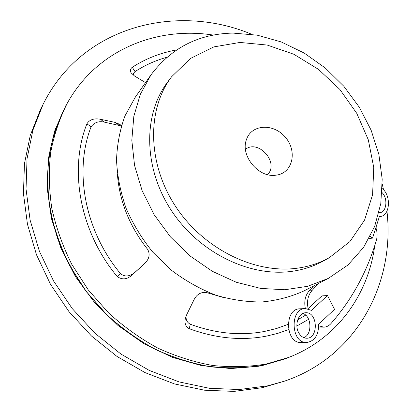 <?xml version="1.0" encoding="UTF-8"?>
<svg xmlns="http://www.w3.org/2000/svg" width="412" height="412" viewBox="0 0 412 412"><rect width="100%" height="100%" fill="white"/><g stroke="black" fill="none" stroke-linecap="round" stroke-linejoin="round"><path stroke-width="0.62" d="M68.227 101.527L65.652 105.966L55.321 129.306C50.326 146.116 47.643 163.791 47.277 182.331C48.302 201.149 51.783 219.977 57.726 238.811C65.044 257.382 74.582 275.015 86.34 291.701L106.533 314.577C121.628 328.307 137.917 339.936 155.406 349.474C173.323 357.673 191.523 363.43 210.017 366.747C228.403 368.642 246.211 368.143 263.443 365.238L285.624 358.697L290.372 356.756M65.652 105.966L54.523 131.382L48.322 158.898L47.195 188.196L51.382 218.308L60.888 248.168L75.499 276.673L94.734 302.748L117.904 325.398L144.123 343.799L172.386 357.338L201.633 365.635L230.802 368.56L258.916 366.216L285.624 358.697M267.501 174.621C279.568 163.028 258.612 138.957 245.47 149.304M275.422 175.249L277.24 174.992C293.184 172.19 297.335 150.555 285.156 137.011C273.419 123.075 251.423 124.203 246.448 139.606C240.181 155.494 258.278 177.778 275.422 175.249M299.282 267.903C256.511 274.856 204.079 249.832 175.651 206.51C147.099 163.24 146.873 109.154 171.593 76.771L190.478 58.463L213.849 46.896L239.98 42.446L267.177 45.047L293.833 54.255L318.481 69.355L339.833 89.419L356.761 113.331L368.318 139.833L373.761 167.499L372.582 194.794L364.574 220.065L349.891 241.617L329.152 257.794C320.093 262.815 310.133 266.183 299.282 267.903M151.019 74.824L135.363 97.078L125.027 115.798C119.938 129.636 117.106 144.411 116.524 160.134C117.307 176.151 120.479 192.162 126.031 208.173C132.906 223.881 141.836 238.553 152.821 252.19L171.51 270.313C185.354 280.752 200.026 289.013 215.538 295.085C231.23 299.792 246.762 302.078 262.13 301.955C277.132 300.466 291.099 296.774 304.046 290.877L328.24 278.44L307.599 286.314L284.826 289.744L260.734 288.431L236.246 282.246L212.36 271.317L190.097 255.991L170.424 236.869L154.196 214.75L142.094 190.581L134.559 165.418L131.814 140.307L133.833 116.266L140.379 94.183L151.019 74.824C171.521 47.725 198.821 33.815 232.919 33.084L257.232 35.169L281.262 41.947L304.19 53.05L325.274 68.006L343.84 86.268L359.3 107.223L371.13 130.202L378.88 154.459L382.192 179.194L380.806 203.549L374.596 226.6L363.585 247.396L347.986 264.983L328.24 278.44M171.593 76.771L167.607 82.081C143.062 114.237 143.201 167.777 171.387 210.537C199.444 253.349 251.305 278.012 293.71 271.07C304.468 269.345 314.351 265.992 323.348 261.012L329.152 257.794M213.318 35.082C156.684 26.152 96.732 49.986 67.336 103.113L65.74 105.977C58.092 121.092 52.566 137.423 49.167 154.969C47.092 173.03 47.442 191.549 50.223 210.527C54.415 229.515 60.997 248.045 69.968 266.101L86.396 291.634L106.584 314.505C121.669 328.225 137.953 339.854 155.437 349.391C173.344 357.59 191.539 363.343 210.022 366.659C228.403 368.56 246.206 368.055 263.433 365.15L288.683 357.425C337.377 338.664 368.369 294.297 374.724 245.665M251.696 34.268C176.81 2.941 82.415 25.58 43.224 104.056L40.536 109.412L30.282 135.352L24.463 163.652L23.448 193.583L27.46 224.298L36.529 254.858L50.491 284.29L68.974 311.621L91.413 335.95L117.07 356.493L145.091 372.633L174.544 383.943L204.491 390.205L234.006 391.4L262.264 387.692L284.419 381.172C357.771 356.488 395.196 282.174 386.956 211.171M121.427 125.727L119.969 124.455L114.989 122.369L100.27 119.228C93.967 118.126 89.507 119.665 86.896 123.837L91.114 126.757C94.26 122.421 98.71 120.886 104.447 122.158L121.36 125.954M91.114 126.757C73.872 170.692 84.491 230.37 120.443 273.583L117.214 276.529C79.686 231.58 68.752 169.363 86.896 123.837M145.359 262.892L135.131 272.162C129.662 276.699 124.764 277.173 120.443 273.583M117.214 276.529C122.163 280.031 127.081 279.557 131.964 275.103L144.566 263.685C149.304 258.973 150.339 254.214 147.661 249.399C129.523 226.322 119.439 201.241 117.405 174.152M225.225 298.031L206.572 292.577C200.891 291.845 196.673 294.302 193.918 299.946L186.636 314.82L185.441 318.121C184.293 323.168 185.56 326.695 189.237 328.699L190.267 324.229C187.146 322.534 185.766 319.779 186.126 315.963M190.267 324.229C215.703 333.54 240.376 335.96 264.298 331.49L276.529 328.513L288.163 324.342M297.727 319.794L305.653 315.134M308.65 319.305L296.887 325.954M288.601 329.641L277.657 333.411L266.219 336.171C241.37 340.884 215.708 338.396 189.237 328.699M133.225 75.108L133.555 73.218L135.048 71.595L132.262 67.28C130.166 69.01 129.832 70.921 131.258 73.012L134.564 76.029L145.539 82.616M132.262 67.28C145.863 58.556 160.639 52.772 176.578 49.934M166.901 57.268C155.561 60.42 144.947 65.194 135.048 71.595M43.224 104.056L32.883 130.238L27.027 158.826L26.038 189.087L30.128 220.157L39.341 251.093L53.503 280.902L72.244 308.593L94.981 333.251L120.968 354.078L149.34 370.45L179.143 381.929L209.425 388.295L239.254 389.536L267.79 385.807L284.419 381.172M383.577 189.891L382.295 184.324M67.336 103.113C59.647 118.301 54.101 134.714 50.691 152.358C48.616 170.517 48.982 189.144 51.788 208.24C56.027 227.352 62.66 246 71.698 264.185L88.25 289.894L108.577 312.924C123.77 326.747 140.162 338.463 157.76 348.073C175.78 356.334 194.088 362.138 212.68 365.485C231.163 367.406 249.064 366.907 266.379 363.997L288.683 357.425M376.135 228.459L376.177 226.662M308.119 308.542C306.667 301.327 307.924 295.373 311.889 290.692L309.149 290.893C305.21 295.517 303.943 301.404 305.344 308.552M309.149 290.893L313.604 285.964M311.889 290.692L318.136 283.636M375.868 227.64C377.346 232.064 377.495 236.37 376.321 240.557C366.999 271.951 351.869 299.637 330.934 323.611C328.869 325.877 326.479 327.061 323.76 327.159L318.708 325.789M318.692 326.979L323.76 327.159M327.488 295.538L334.523 309.319L318.641 324.316C318.62 335.167 314.608 341.224 306.616 342.496C290.784 343.387 289.61 308.294 305.359 308.552L311.426 310.339L327.488 295.538L321.927 295.898L307.867 308.779M305.359 308.552L299.823 308.825C284.115 308.578 285.243 343.407 301.038 342.521L306.616 342.496M302.902 313.455C311.683 316.102 312.44 334.493 303.835 337.68M298.654 332.623C294.23 324.805 298.612 312.631 305.668 312.765C317.791 311.688 318.873 338.654 306.61 338.226C303.325 338.123 300.672 336.254 298.654 332.623M382.228 188.619C391.282 195.298 390.149 215.564 380.544 216.418L379.39 216.501L372.561 238.1L370.213 236.318M369.023 238.563L372.561 238.1M378.968 212.716L379.967 212.654C386.714 212.02 388.073 198.229 382.032 192.564M100.27 119.228L104.447 122.158M135.131 272.162L131.964 275.103M119.156 125.31L114.989 122.369M144.421 263.814L144.72 263.536M185.446 318.126L185.544 317.709M120.258 124.666L119.964 124.46M379.359 216.604L380.544 216.418"/></g></svg>
